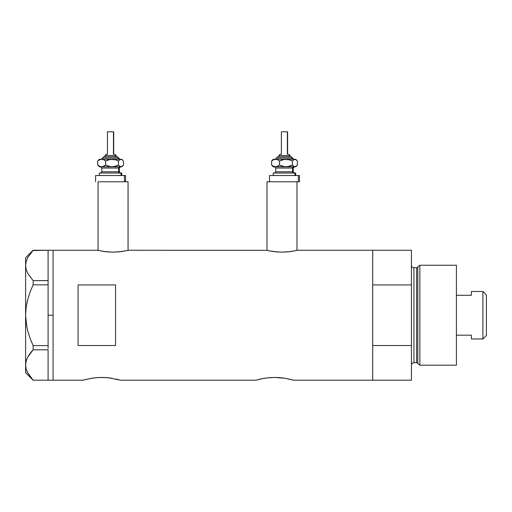 <?xml version="1.0" encoding="UTF-8"?>
<svg xmlns="http://www.w3.org/2000/svg" width="512" height="512" viewBox="0 0 512 512"><rect width="100%" height="100%" fill="white"/><g stroke="black" fill="none" stroke-linecap="round" stroke-linejoin="round"><path stroke-width="0.77" d="M110.138 181.779L128.058 181.779L128.058 250.4L128.058 181.779L98.067 181.779L98.067 250.4L98.067 181.779L110.56 181.779M296.979 181.779L296.979 250.4L296.979 181.779L266.995 181.779L266.995 250.4L266.995 181.779L281.99 181.779M128.678 250.253L266.682 250.323L128.678 250.253L121.747 251.565L113.056 252.16L104.378 251.565L97.446 250.253L53.088 250.253L53.088 380.198L83.072 380.198L90.957 378.374M86.63 379.264L83.072 380.198L53.088 380.198L53.088 250.253L97.446 250.253M89.958 378.554L89.626 378.618M83.437 380.09L91.392 378.304L98.144 377.542L105.485 377.542L112.237 378.304M96.198 377.69L101.824 377.434L109.011 377.85L120.557 380.198L256 380.198L263.878 378.374M98.771 377.51L98.144 377.542M103.283 377.453L101.811 377.434M107.366 377.683L105.491 377.542M110.349 378.016L109.011 377.85M115.955 379.021L116.998 379.258M119.117 379.795L117.389 379.354L119.117 379.795M262.886 378.554L262.547 378.618M261.491 378.829L267.552 377.85L274.752 377.434L285.158 378.298L293.485 380.198L289.92 379.258M269.126 377.69L274.752 377.434L281.933 377.85M271.693 377.51L271.059 377.542M276.211 377.453L274.739 377.434M280.288 377.683L278.413 377.542M283.277 378.016L285.165 378.304M287.987 378.829L293.485 380.198L372.698 380.198L372.698 250.253L297.606 250.253L290.675 251.565L281.984 252.16L276 251.872L267.571 250.528M78.08 284.928L115.558 284.928L115.558 345.523L78.08 345.523L78.08 284.928L115.558 284.928L115.558 345.523L78.08 345.523L78.08 284.928M297.606 250.253L372.698 250.253L372.698 284.928L411.43 284.928L411.43 250.253L411.43 345.523L372.698 345.523L372.698 380.198L293.485 380.198M259.552 379.264L256 380.198L120.557 380.198M372.698 380.198L372.698 250.253L372.698 284.928L411.43 284.928L411.43 380.198L372.698 380.198L411.43 380.198L411.43 345.523L372.698 345.523L372.698 380.198M264.314 378.304L267.552 377.85M256 380.198L261.485 378.829M91.392 378.304L94.624 377.85M296.416 250.528L287.974 251.872L281.984 252.16L273.306 251.565L266.675 250.323M127.488 250.528L119.046 251.872L113.056 252.16L107.072 251.872L98.643 250.528M48.09 315.226L53.088 315.226L53.088 250.253L53.088 315.226L48.09 315.226L48.09 345.606L48.09 283.418L48.09 315.226M30.97 340.64L33.139 345.606L30.067 338.33L27.667 330.784L26.138 323.091L25.6 315.226L26.138 307.36L25.6 315.226L26.144 307.322L27.68 299.629L30.067 292.134L33.139 284.838L30.067 292.122L33.139 284.838L33.139 280.64L48.09 280.64L48.09 283.418L48.09 280.595L33.139 280.64L27.699 273.28L26.15 269.427L25.6 265.446L26.131 261.536L27.661 257.677L33.139 250.259L48.09 250.259L48.09 280.595L48.09 250.259L32.877 250.541M26.835 370.989L30.08 376.563L33.139 380.192L48.09 380.192L33.139 380.192L27.699 372.832L26.15 368.973L25.6 364.998L26.131 361.088L27.661 357.229L33.139 349.805L30.08 353.434L33.139 349.805L33.139 345.606L48.09 345.606L48.09 347.027L48.09 345.606L33.139 345.606L30.067 338.33L27.667 330.784L26.138 323.091L27.68 330.822L30.067 338.317L27.68 330.822M48.09 349.85L48.09 380.147L48.09 349.85M26.733 326.707L25.6 315.226L26.138 307.341L27.68 299.629L30.067 292.134L33.139 284.838L48.09 284.838L33.139 284.838L33.139 280.64L27.699 273.28L26.15 269.427L25.6 265.446L25.6 257.747L25.6 265.446L26.138 269.395L25.6 265.446L26.131 261.536L27.661 257.677L33.139 250.259L30.08 253.888M26.912 302.861L27.277 301.242M26.131 368.915L25.6 364.998L25.6 372.698L25.6 265.446L25.6 364.998L26.138 368.947L25.6 364.998L26.131 361.088L27.661 357.229L30.067 353.453L27.699 357.165L26.138 361.056L26.822 359.046M33.139 349.805L48.09 349.805L33.139 349.805L33.139 345.606M27.699 372.832L26.15 368.973M29.51 354.221L27.68 357.197M32.122 350.925L30.08 353.434M48.09 347.027L48.09 348.384L48.09 347.027M53.088 380.198L53.088 315.226L53.088 380.198L48.09 380.198M419.866 265.248L417.811 266.822L417.811 363.629L419.866 365.203L419.866 265.248L419.866 365.203L456.416 365.203L456.416 265.248L419.866 265.248L456.416 265.248L456.416 365.203L419.866 365.203L417.811 363.629A1.248 1.248 0 0 0 416.608 362.701A1.248 1.248 0 0 1 417.811 363.629L417.811 266.822A1.248 1.248 0 0 1 416.608 267.744L413.933 267.744A2.496 2.496 0 0 1 411.43 265.248A2.496 2.496 0 0 0 413.933 267.744L413.933 362.701L416.608 362.701L416.608 267.744A1.248 1.248 0 0 0 417.811 266.822L419.866 265.248M411.43 365.203A2.496 2.496 0 0 1 413.933 362.701A2.496 2.496 0 0 0 411.43 365.203M416.608 362.701L413.933 362.701L413.933 267.744L416.608 267.744L416.608 362.701M482.899 338.963L486.4 335.462L486.4 294.982L482.899 291.482L482.899 338.963L482.899 291.482L471.405 291.482L471.405 295.277L456.416 295.277L471.405 295.277L471.405 291.482L482.899 291.482L486.4 294.982L486.4 335.462L482.899 338.963L471.405 338.963L482.899 338.963M471.405 338.72L471.405 335.174L456.416 335.174L471.405 335.174L471.405 338.963M104.986 155.546L115.757 155.546A1.248 1.152 -90 0 0 114.605 154.291L114.854 154.291M104.218 156.794L116.909 156.794A1.248 1.152 90 0 1 118.067 158.042L102.509 158.042L118.067 158.042A1.248 1.152 -90 0 0 119.219 159.29A1.248 1.152 90 0 1 118.067 158.042A1.248 1.152 -90 0 0 116.909 156.794L103.75 156.794M107.68 131.802L113.69 131.802L113.446 154.291L113.446 131.802L107.437 131.802L107.437 154.291M116.186 156.794L116.186 155.546L115.757 155.546L115.757 156.794L115.757 155.546L104.941 155.546L106.272 154.291M101.818 168.038L101.818 171.789L118.643 171.789A1.248 1.152 -90 0 0 119.795 173.037A1.248 1.152 90 0 1 118.643 171.789L118.643 168.038A1.248 1.152 90 0 1 119.795 166.79A1.248 1.152 -90 0 0 118.643 168.038L101.818 168.038L100.57 166.79M100.173 173.037L121.811 173.037L120.954 173.037L120.954 175.533L120.954 173.037L99.533 173.037M124.416 181.779L124.416 175.533L95.571 175.533L124.416 175.533L124.416 181.779L98.093 181.779M99.315 159.29L97.69 161.03L99.597 159.782L101.638 159.29L103.667 159.776L105.587 161.03L108.698 159.782L112.026 159.29L99.315 159.29L120.954 159.29L122.234 159.776L123.437 161.03L123.437 165.05L121.6 166.662L120.301 166.662L118.464 165.05L115.354 166.298L112.026 166.79L108.723 166.304L105.587 165.05L103.68 166.298L101.638 166.79L120.954 166.79L119.667 166.304L118.464 165.05L113.715 166.662L110.362 166.662L105.587 165.05L102.675 166.662L99.315 166.79L121.811 166.79L122.739 165.862L120.954 166.79L121.811 166.79M102.253 166.79L101.325 166.79M125.555 175.533L124.416 175.533L125.555 175.533L125.555 181.779M119.309 171.789L119.309 168.038L118.643 168.038L118.643 171.789L119.309 171.789L120.557 173.037M118.643 168.038L101.888 168.038M101.888 171.789L118.643 171.789M98.893 159.776L97.69 161.03L99.597 159.782L101.638 159.29L103.667 159.776L105.587 161.03L105.587 165.05L105.587 161.03L110.336 159.418L115.334 159.776L118.464 161.03L118.464 165.05L118.464 161.03L120.301 159.418L121.811 159.29L112.026 159.29L115.334 159.776L118.464 161.03L120.301 159.418L122.234 159.776L123.437 161.03L123.437 165.05L122.739 165.862M99.526 166.662L97.69 165.05L97.69 161.03L97.69 165.05L99.61 166.304L101.638 166.79L99.61 166.304L97.69 165.05L99.315 166.79M101.19 159.29L103.821 156.794M116.909 156.794L117.306 156.794M106.925 154.291L106.522 154.291M114.605 154.291A1.248 1.152 90 0 1 115.757 155.546M278.912 155.546L289.683 155.546A1.248 1.152 -90 0 0 288.525 154.291L288.774 154.291M278.138 156.794L290.835 156.794A1.248 1.152 90 0 1 291.987 158.042L276.435 158.042L291.987 158.042A1.248 1.152 -90 0 0 293.146 159.29A1.248 1.152 90 0 1 291.987 158.042A1.248 1.152 -90 0 0 290.835 156.794L277.67 156.794M281.6 131.802L287.61 131.802L287.373 154.291L287.373 131.802L281.363 131.802L281.363 154.291M290.112 156.794L290.112 155.546L289.683 155.546L289.683 156.794L289.683 155.546L278.867 155.546L280.198 154.291M275.744 168.038L275.744 171.789L292.57 171.789A1.248 1.152 -90 0 0 293.722 173.037A1.248 1.152 90 0 1 292.57 171.789L292.57 168.038A1.248 1.152 90 0 1 293.722 166.79A1.248 1.152 -90 0 0 292.57 168.038L275.744 168.038L274.49 166.79M274.099 173.037L295.731 173.037L294.874 173.037L294.874 175.533L294.874 173.037L273.459 173.037M269.491 175.533L269.491 181.779L298.336 181.779L298.336 175.533L269.491 175.533L298.336 175.533L298.336 181.779L299.482 181.779L299.482 175.533L298.336 175.533L299.482 175.533M273.242 159.29L271.616 161.03L273.523 159.782L275.565 159.29L277.594 159.776L279.514 161.03L282.624 159.782L285.952 159.29L273.242 159.29L294.874 159.29L296.154 159.776L297.363 161.03L297.363 165.05L295.52 166.662L294.227 166.662L292.39 165.05L289.28 166.298L285.952 166.79L282.643 166.304L279.514 165.05L277.606 166.298L275.565 166.79L294.874 166.79L293.594 166.304L292.39 165.05L287.642 166.662L284.288 166.662L279.514 165.05L276.602 166.662L273.242 166.79L295.731 166.79L296.659 165.862L294.874 166.79L295.731 166.79M276.173 166.79L275.251 166.79M281.555 181.779L299.482 181.779M293.235 171.789L293.235 168.038L292.57 168.038L292.57 171.789L293.235 171.789L294.483 173.037M292.57 168.038L275.814 168.038M275.814 171.789L292.57 171.789M272.819 159.776L271.616 161.03L273.523 159.782L275.565 159.29L277.594 159.776L279.514 161.03L279.514 165.05L279.514 161.03L284.262 159.418L289.254 159.776L292.39 161.03L292.39 165.05L292.39 161.03L294.227 159.418L295.731 159.29L285.952 159.29L289.254 159.776L292.39 161.03L294.227 159.418L296.154 159.776L297.363 161.03L297.363 165.05L296.659 165.862M273.453 166.662L271.616 165.05L271.616 161.03L271.616 165.05L273.536 166.304L275.565 166.79L273.536 166.304L271.616 165.05L273.242 166.79M275.117 159.29L277.747 156.794M290.835 156.794L291.226 156.794M280.851 154.291L280.448 154.291M288.525 154.291A1.248 1.152 90 0 1 289.683 155.546M48.09 250.253L53.088 250.253M25.6 372.698L33.094 380.192M25.6 257.747L33.094 250.259M372.698 250.253L411.43 250.253M117.434 156.794L119.936 159.29M104.941 156.794L104.941 155.546M119.309 168.038L120.557 166.79M99.315 175.533L99.315 173.037M95.571 181.779L95.571 175.533M121.811 175.533L121.811 173.037M101.818 171.789L100.57 173.037M121.811 159.29L122.739 160.218M113.69 154.291L113.69 131.802M116.186 155.546L114.938 154.291M291.36 156.794L293.856 159.29M278.867 156.794L278.867 155.546M293.235 168.038L294.483 166.79M273.242 175.533L273.242 173.037M295.731 175.533L295.731 173.037M275.744 171.789L274.49 173.037M295.731 159.29L296.659 160.218M287.61 154.291L287.61 131.802M290.112 155.546L288.858 154.291"/></g></svg>
